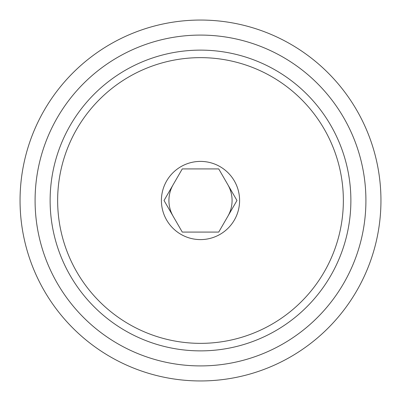 <?xml version="1.0" encoding="UTF-8"?>
<svg xmlns="http://www.w3.org/2000/svg" width="401" height="401" viewBox="0 0 401 401"><rect width="100%" height="100%" fill="white"/><g stroke="black" fill="none" stroke-linecap="round" stroke-linejoin="round"><path stroke-width="0.6" d="M343.356 200.5A142.856 142.856 0 0 0 200.5 57.644A142.856 142.856 0 0 0 57.644 200.5A142.856 142.856 0 0 0 200.5 343.356A142.856 142.856 0 0 0 343.356 200.5M50.125 200.5A150.375 150.375 0 0 1 200.5 50.125A150.375 150.375 0 0 1 350.875 200.5A150.375 150.375 0 0 1 200.5 350.875A150.375 150.375 0 0 1 50.125 200.5M239.597 200.5A39.097 39.097 0 0 1 200.5 239.597A39.097 39.097 0 0 1 161.403 200.5A39.097 39.097 0 0 1 200.5 161.403A39.097 39.097 0 0 1 239.597 200.5M173.152 184.711A31.579 31.579 0 0 0 173.152 216.289M227.848 216.289A31.579 31.579 0 0 0 227.848 184.711M365.912 200.5A165.412 165.412 0 0 0 200.5 35.087A165.412 165.412 0 0 0 35.087 200.5A165.412 165.412 0 0 0 200.5 365.912A165.412 165.412 0 0 0 365.912 200.5M20.05 200.5A180.45 180.45 0 0 1 200.5 20.05A180.45 180.45 0 0 1 380.95 200.5A180.45 180.45 0 0 1 200.5 380.95A180.45 180.45 0 0 1 20.05 200.5M236.966 200.5L218.73 168.921L182.27 168.921L164.034 200.5L182.27 232.079L218.73 232.079L236.966 200.5"/></g></svg>
